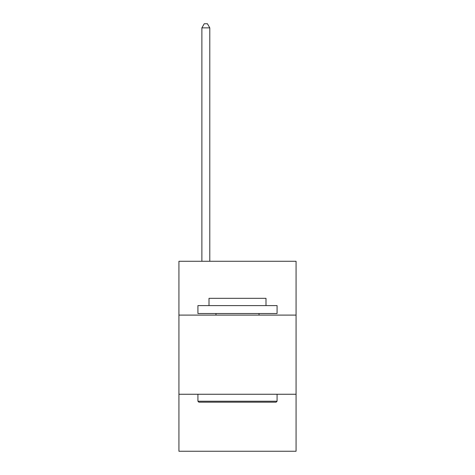 <?xml version="1.0" encoding="UTF-8"?>
<svg xmlns="http://www.w3.org/2000/svg" width="475" height="475" viewBox="0 0 475 475"><rect width="100%" height="100%" fill="white"/><g stroke="black" fill="none" stroke-linecap="round" stroke-linejoin="round"><path stroke-width="0.71" d="M296.073 315.103L296.073 261.28L178.927 261.28L178.927 315.103L296.073 315.103L296.073 451.25L178.927 451.25L178.927 315.103M296.073 394.256L178.927 394.256M198.871 402.177L197.921 401.227L277.079 401.227L276.129 402.177L198.871 402.177M277.079 305.603L277.079 313.518L197.921 313.518L197.921 305.603L277.079 305.603M209.006 305.603L209.006 298.324L265.994 298.324L265.994 305.603M277.079 394.256L277.079 401.227M197.921 394.256L197.921 401.227M259.029 313.518L259.029 315.103M215.971 313.518L215.971 315.103M209.796 261.28L209.796 27.865L201.881 27.865L201.881 261.28M201.881 27.865L204.256 23.75L207.421 23.75L209.796 27.865"/></g></svg>
